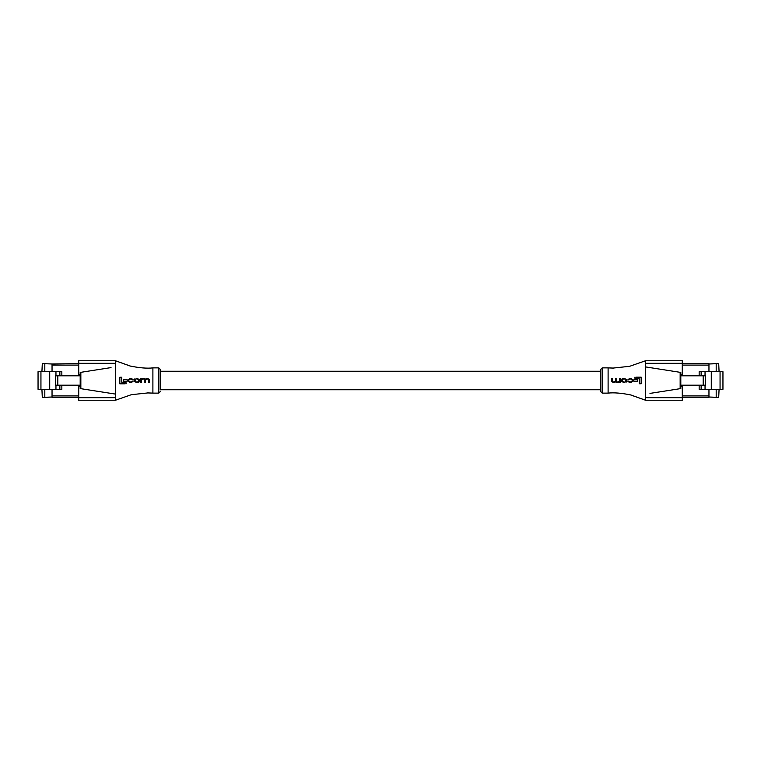 <?xml version="1.0" encoding="UTF-8"?>
<svg xmlns="http://www.w3.org/2000/svg" width="761" height="761" viewBox="0 0 761 761"><rect width="100%" height="100%" fill="white"/><g stroke="black" fill="none" stroke-linecap="round" stroke-linejoin="round"><path stroke-width="1.14" d="M600.762 371.244L160.238 371.244M152.894 367.886C147.32 368.552 139.872 367.963 130.531 366.117L115.444 360.752L130.045 366.003C139.51 367.934 147.13 368.562 152.894 367.886L152.894 393.114L147.995 392.914L131.349 394.693L115.453 400.248L78.725 400.248L78.725 397.68L115.434 397.68L115.434 363.32L78.725 363.32L78.725 374.631L80.19 374.631M147.073 392.904L152.894 393.114M78.725 363.32L78.725 360.752L115.434 360.752L115.434 363.32M115.434 397.68L115.434 400.248M141.565 382.498L140.88 382.498L140.88 378.426L141.536 378.902L144.01 378.36L141.536 378.902L140.88 378.426L140.88 382.498L141.565 382.498L141.565 380.738M145.332 379.111L147.672 378.36L145.332 379.111L144.01 378.36M149.46 382.498L148.766 382.498L149.46 382.498L149.46 380.243M148.766 382.498L148.766 379.844L148.766 382.498M147.463 378.921L148.766 379.844M145.57 382.498L144.885 382.498L145.57 382.498L145.57 380.557M144.885 382.498L144.885 380.034L144.885 382.498M143.544 378.921L144.885 380.034M119.838 383.839L119.838 377.237L119.838 383.839L125.127 383.839M121.76 382.231L126.069 382.231L121.76 382.231L121.76 377.237L120.219 377.237M121.76 377.237L121.76 378.188M126.069 383.839L126.069 382.878M123.396 379.729L123.396 381.271L127.173 381.271L127.173 379.729L123.396 379.729L127.173 379.729L127.173 381.271L126.221 381.271M136.371 378.36L137.351 378.36L134.117 380.015L134.117 380.909L134.973 378.569M137.351 382.564L136.371 382.564L139.605 380.909L139.605 380.015L138.749 382.355M130.226 382.003L131.387 382.003L130.226 382.003L128.837 380.88L128.837 380.034L128.837 380.88M132.557 381.147L131.387 382.003M130.331 382.564L128.143 380.919L128.143 380.005L128.143 380.919L129.855 382.564L131.406 382.564L133.194 381.128M130.198 378.36L131.349 378.36L130.198 378.36L128.143 380.005M133.127 379.739L131.349 378.36M131.349 378.921L130.093 378.921L132.49 379.758M115.434 394.084L80.19 388.576L80.19 372.424L111.03 367.601M80.923 372.31L80.19 372.424M80.19 388.576L80.923 388.69M80.19 386.369L78.725 386.369L78.725 397.68M160.238 391.658L158.773 393.133L158.773 367.867L160.238 369.342L160.238 389.898M139.605 380.015L137.351 378.36M134.117 380.909L136.371 382.564M138.921 380.053L138.921 380.871L137.56 378.921L136.162 378.921L134.802 380.053L136.162 382.003L137.56 382.003L138.921 380.871M137.56 382.003L136.162 382.003M134.802 380.871L134.802 380.053M136.162 378.921L137.56 378.921M141.565 379.939L142.859 378.921M145.57 380.081L146.978 378.921M149.46 379.768L147.672 378.36M128.837 380.034L130.093 378.921M44.813 397.385L52.043 397.014L42.293 397.385L41.922 389.318M44.813 397.014L44.813 389.318M52.043 397.014L52.043 389.318L52.043 395.91L78.725 395.91M78.725 365.09L52.043 365.09L52.043 371.682L52.043 363.986L42.293 363.615L41.922 371.682M44.813 371.682L44.813 363.986M57.807 375.801L57.807 385.199L55.391 385.199L55.391 375.801L80.19 375.801M57.807 385.199L80.19 385.199M78.725 363.615L52.043 363.986M49.722 389.318L49.722 371.682L38.05 371.682L38.05 389.318L61.841 389.318L61.841 385.199M55.962 385.199L55.962 389.318M49.722 371.682L55.962 371.682L55.962 375.801M59.862 385.199L59.862 389.318M55.962 371.682L59.862 371.682L59.862 375.801M59.862 371.682L61.841 371.682L61.841 375.801M78.725 397.385L52.043 397.385M608.106 393.114C613.68 392.448 621.128 393.037 630.469 394.883L645.556 400.248L630.955 394.997C621.49 393.066 613.87 392.438 608.106 393.114L608.106 367.886L613.005 368.086L629.651 366.307L645.547 360.752L682.275 360.752L682.275 363.32L645.566 363.32L645.566 397.68L682.275 397.68L682.275 386.369L680.81 386.369M613.927 368.096L608.106 367.886M682.275 397.68L682.275 400.248L645.566 400.248L645.566 397.68M645.566 363.32L645.566 360.752M619.435 378.502L620.12 378.502L620.12 382.574L619.464 382.098L616.99 382.64L619.464 382.098L620.12 382.574L620.12 378.502L619.435 378.502L619.435 380.262M615.668 381.889L613.328 382.64L615.668 381.889L616.99 382.64M611.54 378.502L612.234 378.502L611.54 378.502L611.54 380.757M612.234 378.502L612.234 381.156L612.234 378.502M613.537 382.079L612.234 381.156M615.43 378.502L616.115 378.502L615.43 378.502L615.43 380.443M616.115 378.502L616.115 380.966L616.115 378.502M617.456 382.079L616.115 380.966M641.162 377.161L641.162 383.763L641.162 377.161L635.873 377.161M639.24 378.769L634.931 378.769L639.24 378.769L639.24 383.763L640.781 383.763M639.24 383.763L639.24 382.812M634.931 377.161L634.931 378.122M637.604 381.271L637.604 379.729L633.827 379.729L633.827 381.271L637.604 381.271L633.827 381.271L633.827 379.729L634.779 379.729M624.629 382.64L623.649 382.64L626.883 380.985L626.883 380.091L626.027 382.431M623.649 378.436L624.629 378.436L621.395 380.091L621.395 380.985L622.251 378.645M630.774 378.997L629.613 378.997L630.774 378.997L632.163 380.12L632.163 380.966L632.163 380.12M628.443 379.853L629.613 378.997M630.669 378.436L632.857 380.081L632.857 380.995L632.857 380.081L631.145 378.436L629.594 378.436L627.806 379.872M630.802 382.64L629.651 382.64L630.802 382.64L632.857 380.995M627.873 381.261L629.651 382.64M629.651 382.079L630.907 382.079L628.51 381.242M645.566 366.916L680.81 372.424L680.81 388.576L649.97 393.399M680.077 388.69L680.81 388.576M680.81 372.424L680.077 372.31M680.81 374.631L682.275 374.631L682.275 363.32M600.762 391.658L600.762 369.342L602.227 367.867L602.227 393.133L600.762 391.658M621.395 380.985L623.649 382.64M626.883 380.091L624.629 378.436M622.079 380.947L622.079 380.129L623.44 382.079L624.838 382.079L626.198 380.947L624.838 378.997L623.44 378.997L622.079 380.129M623.44 378.997L624.838 378.997M626.198 380.129L626.198 380.947M624.838 382.079L623.44 382.079M619.435 381.061L618.141 382.079M615.43 380.919L614.022 382.079M611.54 381.232L613.328 382.64M632.163 380.966L630.907 382.079M716.187 363.615L708.957 363.986L718.707 363.615L719.078 371.682M716.187 363.986L716.187 371.682M708.957 363.986L708.957 371.682L708.957 365.09L682.275 365.09M682.275 395.91L708.957 395.91L708.957 389.318L708.957 397.014L718.707 397.385L719.078 389.318M716.187 389.318L716.187 397.014M703.193 385.199L703.193 375.801L705.609 375.801L705.609 385.199L680.81 385.199M703.193 375.801L680.81 375.801M716.187 397.385L708.957 397.014M711.278 371.682L711.278 389.318L722.95 389.318L722.95 371.682L699.159 371.682L699.159 375.801M705.038 375.801L705.038 371.682M711.278 389.318L705.038 389.318L705.038 385.199M701.138 375.801L701.138 371.682M705.038 389.318L701.138 389.318L701.138 385.199M701.138 389.318L699.159 389.318L699.159 385.199M682.275 363.615L708.957 363.615M682.275 397.385L708.957 397.385M80.847 388.681L80.847 372.319M40.942 371.682L40.942 389.318M680.153 372.319L680.153 388.681M720.058 389.318L720.058 371.682M600.762 389.756L160.238 389.756M153.123 393.133L158.773 393.133M153.123 367.867L158.773 367.867M607.877 367.867L602.227 367.867M607.877 393.133L602.227 393.133"/></g></svg>
